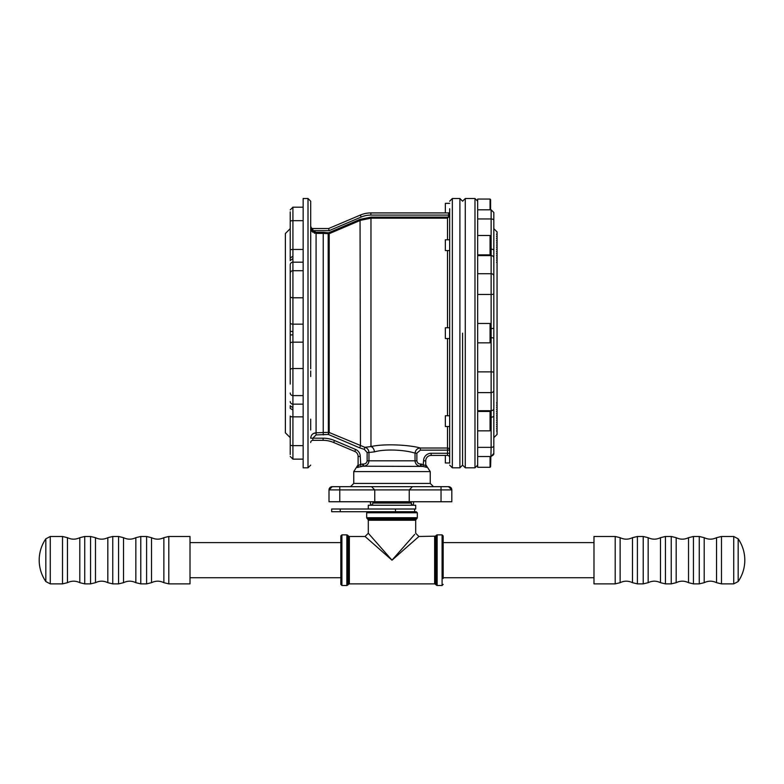 <?xml version="1.0" encoding="UTF-8"?>
<svg xmlns="http://www.w3.org/2000/svg" width="784" height="784" viewBox="0 0 784 784"><rect width="100%" height="100%" fill="white"/><g stroke="black" fill="none" stroke-linecap="round" stroke-linejoin="round"><path stroke-width="1.18" d="M376.722 503.083L374.713 502.544L409.287 502.544L407.278 503.083M376.604 503.044L374.821 502.544L374.821 501.75M382.053 503.083L386.865 503.083M392.098 503.083L392.108 501.75M397.292 503.083L402.074 503.083M409.287 502.544L409.287 501.75M374.713 502.544L374.713 501.75M449.663 426.525L445.351 426.525L445.351 415.755L449.663 415.755M490.059 411.443L490.598 411.982L490.598 430.298L490.059 430.837L490.059 411.443L477.672 411.443M340.236 509.012L331.671 509.012L331.671 511.707L340.236 511.707L340.236 509.012L395.489 509.012L395.489 511.707L340.236 511.707M392 505.239L368.304 505.239L368.304 509.012L415.696 509.012L415.696 505.239L392 505.239M615.195 536.481L593.988 536.481L593.988 583.884L615.195 583.884L615.195 536.481L620.134 537.677L620.134 582.679L615.195 583.884M738.165 581.542A37.701 37.701 0 0 0 738.165 538.814L738.165 581.542L733.726 583.884L733.726 536.481L721.476 536.481L721.476 583.884L733.726 583.884M448.585 216.041L448.585 215.081L370.861 215.081A24.774 24.774 0 0 0 361.179 217.05L329.094 230.672L328.653 228.516L360.336 215.071A26.93 26.93 0 0 1 370.861 212.925L448.585 212.925A1.078 1.078 0 0 0 449.663 211.847L449.663 216.041L447.507 218.187L448.585 216.041L449.663 216.041M447.507 239.796L447.507 218.187L370.969 218.187L360.473 220.333L329.202 233.681L323.233 233.397L323.233 232.329L328.173 232.77L328.359 434.463L329.202 432.503L364.854 447.301L364.364 449.389L359.631 447.831L328.359 434.463L316.079 434.924L312.845 438.197L310.689 438.197C311.042 434.855 312.836 433.052 316.079 432.797L313.1 433.699M328.173 232.77L329.202 233.681L329.202 432.503A2.156 2.127 180 0 0 327.977 432.366L316.079 432.797L316.079 434.924M323.233 434.924L323.233 233.397L316.079 233.397L311.846 231.329L310.689 227.83L312.689 232.191M329.094 230.672L312.845 230.672L312.845 228.516L328.653 228.516L312.845 228.516A2.156 2.156 0 0 1 310.689 226.36L312.689 230.672L311.846 231.329M311.258 228.458L310.689 227.83M314.208 233.054L314.825 233.25M449.663 214.287L449.663 215.081L448.585 215.081L448.585 212.925L370.861 212.925L370.861 215.081M358.308 465.902L360.258 464.402L362.806 464.05L362.806 466.206L357.259 467.421L356.857 466.705L357.259 467.421L358.102 465.745L358.102 456.435A5.39 5.39 0 0 0 354.819 451.476L333.641 442.49A26.93 26.93 0 0 0 323.116 440.343L312.845 440.343A2.156 2.156 0 0 0 310.689 442.499A2.156 2.156 0 0 1 312.845 440.343A2.156 2.156 0 0 0 310.689 442.499M312.845 440.343L312.845 438.197L323.116 438.197A29.086 29.086 0 0 1 334.484 440.51L355.662 449.497A7.536 7.536 0 0 1 360.258 456.435L358.102 456.435L358.102 465.745L358.102 464.755L353.76 471.586L353.76 483.434L350.526 486.668M360.846 466.451L360.258 456.435M360.052 464.53L359.484 464.951M357.259 467.421L358.063 467.431M363.413 466.206L363.413 464.05C365.55 463.942 366.794 462.874 367.128 460.816L368.97 460.816C368.617 464.118 366.765 465.912 363.413 466.206L365.128 465.941M368.029 463.824L368.774 462.237M374.478 451.839L368.97 452.495C368.696 449.732 367.324 447.997 364.854 447.301L370.969 446.566C385.601 443.264 411.139 445.224 420.361 448.017L420.361 450.153L416.872 453.191L415.03 453.191C406.994 450.29 386.492 448.487 374.478 451.839C374.037 448.977 372.87 447.223 370.969 446.566L370.969 217.119L447.507 217.119M415.05 461.257L415.226 462.227M419.538 466.108L420.116 466.186M362.806 466.206L423.037 466.421L421.194 466.206L421.194 464.05L425.741 465.627L425.741 460.816L425.741 465.627L426.633 467.333L423.037 466.421L423.585 460.816A7.536 7.536 0 0 1 431.131 453.279L431.131 455.426A5.39 5.39 0 0 0 425.741 460.816L423.585 460.816M423.046 466.431L426.633 467.333L427.025 466.656L430.24 471.586L430.24 483.434L433.474 486.668M449.663 453.279L447.507 453.279L447.507 455.426A2.156 2.156 0 0 1 449.663 457.582A2.156 2.156 0 0 0 447.507 455.426L431.131 455.426M420.587 464.05L420.587 466.206C417.215 465.902 415.363 464.108 415.03 460.816L416.872 460.816C417.215 462.874 418.45 463.952 420.587 464.05L421.194 464.05M367.128 460.816L367.128 452.495L368.97 452.495L368.97 460.816L415.03 460.816L415.03 453.191C415.549 449.947 417.323 448.223 420.361 448.017L447.507 448.017A2.156 2.136 180 0 1 449.663 450.153L420.361 450.153M447.507 455.426L437.266 455.426M448.585 486.668A3.234 3.234 0 0 1 451.809 489.902L451.809 501.75L451.809 489.902L374.762 489.902L371.528 486.668L448.585 486.668A3.234 3.234 0 0 1 451.809 489.902L448.585 486.668L451.809 489.902A3.234 3.234 0 0 0 448.585 486.668L445.018 486.668M339.776 486.668L339.776 489.902L329.006 489.902A3.234 3.234 0 0 1 332.24 486.668A3.234 3.234 0 0 0 329.006 489.902L332.24 486.668L329.006 489.902A3.234 3.234 0 0 1 332.24 486.668L371.528 486.668L374.762 489.902L374.762 501.75L329.006 501.75L329.006 489.902L329.006 501.75M409.238 489.902L412.472 486.668L409.238 489.902L409.238 501.75L374.762 501.75M451.809 501.75L409.238 501.75M423.331 486.668L412.472 486.668M290.227 408.346L292.922 410.081L290.227 408.346L290.227 405.73L292.922 407.788L292.922 416.863A2.695 0.764 180 0 1 290.227 416.098L290.227 445.312M290.227 454.485L290.227 416.098M290.227 384.091L290.227 331.318L292.922 331.544L292.922 334.778L290.227 335.013L290.227 368.803M290.227 260.592L292.922 258.534L290.227 260.592L290.227 257.975L292.922 256.241L292.922 262.179A2.695 2.577 180 0 0 290.227 264.767L290.227 331.318L290.227 264.767M290.227 257.975L290.227 211.837M290.227 437.658L285.376 432.807L285.376 233.514L290.227 228.663M308.004 198.509L308.004 467.813L303.153 467.813L303.153 198.509L308.004 198.509L310.689 201.194L310.689 368.803M462.589 333.161L462.589 465.128L462.589 333.161M290.227 236.307L290.227 221.01M449.663 463.128L449.663 208.74M310.689 370.999L310.689 376.506M310.689 289.815L310.689 295.323M310.689 234.024L310.689 201.194M310.689 247.195L310.729 235.729M310.689 430.014L310.689 419.126L310.689 430.014M310.689 297.528L310.689 282.23M449.663 462.972L445.351 462.972L445.351 455.426M493.822 220.343A2.695 1.382 180 0 0 491.137 218.961L491.137 209.808L493.822 212.503L493.822 445.978A2.695 1.382 180 0 1 491.137 447.36L490.598 466.745L490.059 467.284L490.059 456.513M490.059 467.284L477.672 467.284L477.672 456.513L491.137 456.513L493.822 453.338A2.695 2.617 -0 0 1 491.137 455.955M374.821 503.083A2.156 2.156 -90 0 1 372.831 501.75M411.286 501.75A2.156 2.156 -90 0 1 409.297 503.083M409.179 503.083A2.156 2.156 90 0 0 411.169 501.75M372.547 505.239L372.547 505.239A2.156 2.156 -90 0 1 370.401 503.083L370.509 503.083A2.156 2.156 90 0 0 372.665 505.239L372.665 503.083L372.665 505.239M372.665 503.083L411.453 503.083L411.453 505.239A2.156 2.156 90 0 0 413.599 503.083L413.599 501.75M370.509 501.75L370.509 503.083M370.401 501.75L370.401 503.083M445.351 212.925L445.351 203.35L449.663 203.35M490.059 209.808L490.059 199.048L490.598 199.587L490.598 209.808M493.822 212.503L491.137 209.808L477.672 209.808L477.672 199.048L490.059 199.048M168.805 583.884L190.012 583.884L190.012 536.481L168.805 536.481L168.805 583.884L163.866 582.679L163.866 537.677C159.75 539.666 155.644 539.666 151.528 537.677L151.528 582.679L146.598 583.884L146.598 536.481L140.777 536.481L140.777 583.884L135.848 582.679L135.848 537.677L140.777 536.481M45.835 538.814A37.701 37.701 0 0 0 45.835 581.542L45.835 538.814L50.274 536.481L50.274 583.884L62.524 583.884L62.524 536.481L50.274 536.481M449.663 250.566L445.351 250.566L445.351 239.796L449.663 239.796M490.059 235.484L490.598 236.023L490.598 254.339L490.059 254.878L490.059 235.484L477.672 235.484L477.672 254.143M493.822 415.794A2.695 1.382 180 0 1 491.137 417.186L491.137 447.36L477.672 447.36L477.672 465.128L474.977 467.813L474.977 198.509L465.275 198.509L465.275 467.813L462.589 465.128L459.894 467.813L459.894 198.509L452.348 198.509L452.348 467.813L449.663 465.128M474.977 198.509L477.672 201.194L477.672 294.451L491.137 294.451L491.137 218.961L477.672 218.961M477.672 282.661L477.672 455.083M493.822 236.307L493.822 295.284M493.822 384.091L493.822 407.053M493.822 430.014L493.822 445.312M493.822 368.803L493.822 381.857M493.822 445.978L493.812 454.132M493.822 228.663L497.056 231.897L497.056 434.424L493.822 437.658M449.663 338.551L445.351 338.551L445.351 327.771L449.663 327.771M490.059 323.469L490.598 324.008L490.598 342.314L490.059 342.853L490.059 323.469L477.672 323.469L477.672 342.853L490.059 342.853M370.567 535.825L369.352 534.443M368.304 520.233L367.98 519.469L416.02 519.469L415.696 520.233L368.304 520.233L368.304 533.247L392 560.178L365.07 536.481L392 560.178L414.648 534.443M368.274 539.304L369.921 540.744M413.736 535.482L410.375 539.304M408.758 541.136L408.16 541.822M412.815 541.871L414.079 540.744M392 560.178L418.93 536.481L392 560.178M367.765 511.707L416.235 511.707L417.313 512.785L366.687 512.785L367.765 511.707M443.166 560.178L443.166 541.871M442.088 534.864L437.149 534.864L437.149 585.491L442.088 585.491L442.088 534.864L443.166 535.942L443.166 578.494M340.834 584.413L340.834 535.942L341.912 534.864L341.912 585.491L340.834 584.413M415.696 520.233L415.696 533.247L418.93 536.481L435.404 536.168L435.404 584.198L436.394 585.178L436.394 535.178L437.149 534.864M367.98 519.469L366.687 517.724L417.313 517.724L417.313 512.785M643.223 549.349L643.223 536.481L648.152 537.677L648.152 582.679L643.223 583.884L643.223 549.349M637.402 583.884L632.472 582.679L632.472 537.677L637.402 536.481L637.402 583.884L643.223 583.884M671.241 549.349L671.241 536.481L676.18 537.677L676.18 582.679L671.241 583.884L671.241 549.349M665.43 583.884L660.491 582.679L660.491 537.677L665.43 536.481L665.43 583.884L671.241 583.884M699.259 549.349L699.259 536.481L704.199 537.677L704.199 582.679L699.259 583.884L699.259 549.349M693.448 583.884L688.519 582.679L688.519 537.677L693.448 536.481L693.448 583.884L699.259 583.884M721.476 583.884L716.537 582.679L716.537 537.677L721.476 536.481M448.585 212.925A1.078 1.078 0 0 0 449.663 211.847M328.78 232.701L360.052 219.353L370.969 217.119M360.052 219.353L360.473 445.861L359.631 447.831M312.845 230.672A4.312 4.312 0 0 1 312.689 230.672L316.079 232.329L323.233 232.329M316.079 232.329L316.079 432.797M361.179 217.05L360.336 215.071M362.806 464.05L363.413 464.05M355.662 449.497L354.819 451.476M334.484 440.51L333.641 442.49M323.116 438.197L323.116 440.343M367.128 452.495L364.364 449.389M431.131 453.279L447.507 453.279L447.507 426.525M416.872 453.191L416.872 460.816M374.762 489.902L339.776 489.902L339.776 501.75M441.039 501.75L441.039 486.668M303.153 416.863L292.922 416.863L292.922 445.645A2.695 0.764 180 0 1 290.227 444.881M303.153 445.645L292.922 445.645L292.922 459.14L290.227 456.445L292.922 459.14L303.153 459.14M292.922 334.778L292.922 404.142A2.695 2.577 180 0 1 290.227 401.555M303.153 404.142L292.922 404.142L292.922 407.788M303.153 395.606L292.922 395.606A2.695 2.577 180 0 1 290.227 393.029M303.153 368.539L292.922 368.539A2.695 1.284 180 0 0 290.227 369.823M303.153 342.157L292.922 342.157A2.695 1.284 180 0 0 290.227 343.441M303.153 262.179L292.922 262.179L292.922 324.164A2.695 1.284 180 0 1 290.227 322.881M303.153 324.164L292.922 324.164L292.922 331.544M303.153 297.783L292.922 297.783A2.695 1.284 180 0 1 290.227 296.499M303.153 270.715L292.922 270.715A2.695 2.577 180 0 0 290.227 273.293M290.227 221.441A2.695 0.764 0 0 1 292.922 220.676L292.922 249.459A2.695 0.764 180 0 0 290.227 250.233M303.153 249.459L292.922 249.459L292.922 256.241M292.922 207.182L303.153 207.182L292.922 207.182L290.227 209.877L292.922 207.182L292.922 220.676L303.153 220.676M447.507 415.755L447.507 338.551M447.507 327.771L447.507 250.566M430.24 471.586L353.76 471.586M353.76 483.434L430.24 483.434M112.759 536.481L112.759 583.884L107.82 582.679L107.82 537.677L112.759 536.481L118.57 536.481L118.57 583.884L112.759 583.884M84.741 536.481L84.741 583.884L79.801 582.679L79.801 537.677L84.741 536.481L90.552 536.481L90.552 583.884L84.741 583.884M118.57 536.481L123.509 537.677L123.509 582.679L118.57 583.884M90.552 536.481L95.481 537.677L95.481 582.679L90.552 583.884M62.524 536.481L67.463 537.677L67.463 582.679L62.524 583.884M493.822 408.405A2.695 2.313 180 0 1 491.137 410.718L491.137 392.617L477.672 392.617M490.598 417.186L491.137 417.186L491.137 410.718L477.672 410.718M493.822 390.305A2.695 2.313 180 0 1 491.137 392.617L491.137 294.451A2.695 0.657 180 0 0 493.822 293.794M493.822 338.384A2.695 0.657 180 0 0 491.137 337.737L490.598 337.737M493.822 372.527A2.695 0.657 180 0 0 491.137 371.871L477.672 371.871M493.822 327.937A2.695 0.657 180 0 1 491.137 328.584L490.598 328.584M493.822 276.017A2.695 2.313 180 0 0 491.137 273.714L477.672 273.714M493.822 257.916A2.695 2.313 180 0 0 491.137 255.604L477.672 255.604M493.822 250.527A2.695 1.382 180 0 0 491.137 249.136L490.598 249.136M349.36 583.884L348.596 584.198L348.596 536.168L349.36 536.481L349.36 583.884L434.64 583.884L434.64 536.481M341.912 585.491L346.851 585.491L346.851 534.864L341.912 534.864M348.596 536.168L347.606 535.178L347.606 585.178L348.596 584.198M416.02 519.469L417 518.479L367 518.479M593.988 542.616L443.166 542.616M340.834 542.616L190.012 542.616M593.988 577.739L443.166 577.739M340.834 577.739L190.012 577.739M477.672 430.837L490.059 430.837M414.618 511.707L414.618 509.012M637.402 536.481L643.223 536.481M665.43 536.481L671.241 536.481M693.448 536.481L699.259 536.481M738.165 538.814L733.726 536.481M632.472 582.679C628.356 580.689 624.25 580.689 620.134 582.679M620.134 537.677C624.25 539.666 628.356 539.666 632.472 537.677M660.491 537.677C656.384 539.666 652.268 539.666 648.152 537.677M660.491 582.679C656.384 580.689 652.268 580.689 648.152 582.679M688.519 537.677C684.403 539.666 680.287 539.666 676.18 537.677M688.519 582.679C684.403 580.689 680.287 580.689 676.18 582.679M716.537 537.677C712.421 539.666 708.315 539.666 704.199 537.677M716.537 582.679C712.421 580.689 708.315 580.689 704.199 582.679M427.025 466.656L425.741 464.687M459.894 467.813L452.348 467.813M308.004 467.813L310.689 465.128M459.894 198.509L462.589 201.194L465.275 198.509M452.348 198.509L449.663 201.194M146.598 583.884L140.777 583.884M45.835 581.542L50.274 583.884M168.805 536.481L163.866 537.677M151.528 537.677L146.598 536.481M151.528 582.679C155.644 580.689 159.75 580.689 163.866 582.679M123.509 537.677C127.616 539.666 131.732 539.666 135.848 537.677M123.509 582.679C127.616 580.689 131.732 580.689 135.848 582.679M95.481 537.677C99.597 539.666 103.713 539.666 107.82 537.677M95.481 582.679C99.597 580.689 103.713 580.689 107.82 582.679M67.463 537.677C71.579 539.666 75.685 539.666 79.801 537.677M67.463 582.679C71.579 580.689 75.685 580.689 79.801 582.679M477.672 254.878L490.059 254.878M496.527 234.308L497.056 233.799M496.527 430.935L497.056 431.445M496.527 236.454L497.056 235.955M496.527 428.789L497.056 429.299M496.527 238.61L497.056 238.111M496.527 426.633L497.056 427.133M496.527 240.766L497.056 240.257M496.527 424.477L497.056 424.987M496.527 242.922L497.056 242.413M496.527 422.321L497.056 422.831M496.527 245.078L497.056 244.569M496.527 420.175L497.056 420.675M496.527 247.225L497.056 246.725M496.527 418.009L497.056 418.519M496.527 249.39L497.056 248.881M496.527 415.863L497.056 416.363M496.527 251.537L497.056 251.027M496.527 413.707L497.056 414.207M496.527 253.693L497.056 253.193M496.527 411.551L497.056 412.061M496.527 255.849L497.056 255.339M496.527 409.395L497.056 409.905M496.527 258.005L497.056 257.495M496.527 407.239L497.056 407.749M496.527 260.151L497.056 259.651M496.527 405.093L497.056 405.593M496.527 262.307L497.056 261.807M496.527 402.937L497.056 403.437M474.977 467.813L465.275 467.813M491.137 456.513L493.822 453.818M368.304 533.247L365.07 536.481L349.36 536.481M435.404 536.168L436.394 535.178M366.687 517.724L366.687 512.785M434.64 583.884L435.404 584.198M437.149 585.491L436.394 585.178M347.606 535.178L346.851 534.864M346.851 585.491L347.606 585.178M442.088 585.491L443.166 584.413M417 518.479L417.313 517.724"/></g></svg>
